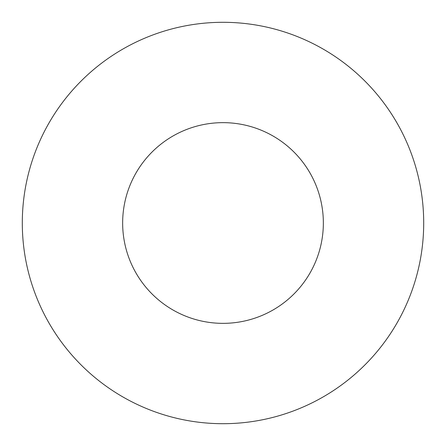 <?xml version="1.0" encoding="UTF-8"?>
<svg xmlns="http://www.w3.org/2000/svg" width="446" height="446" viewBox="0 0 446 446"><rect width="100%" height="100%" fill="white"/><g stroke="black" fill="none" stroke-linecap="round" stroke-linejoin="round"><path stroke-width="0.67" d="M423.7 223A200.7 200.7 0 0 1 223 423.7A200.7 200.7 0 0 1 22.3 223A200.7 200.7 0 0 1 223 22.3A200.7 200.7 0 0 1 423.7 223M122.65 223A100.35 100.35 0 0 1 223 122.65A100.35 100.35 0 0 1 323.35 223A100.35 100.35 0 0 1 223 323.35A100.35 100.35 0 0 1 122.65 223"/></g></svg>
